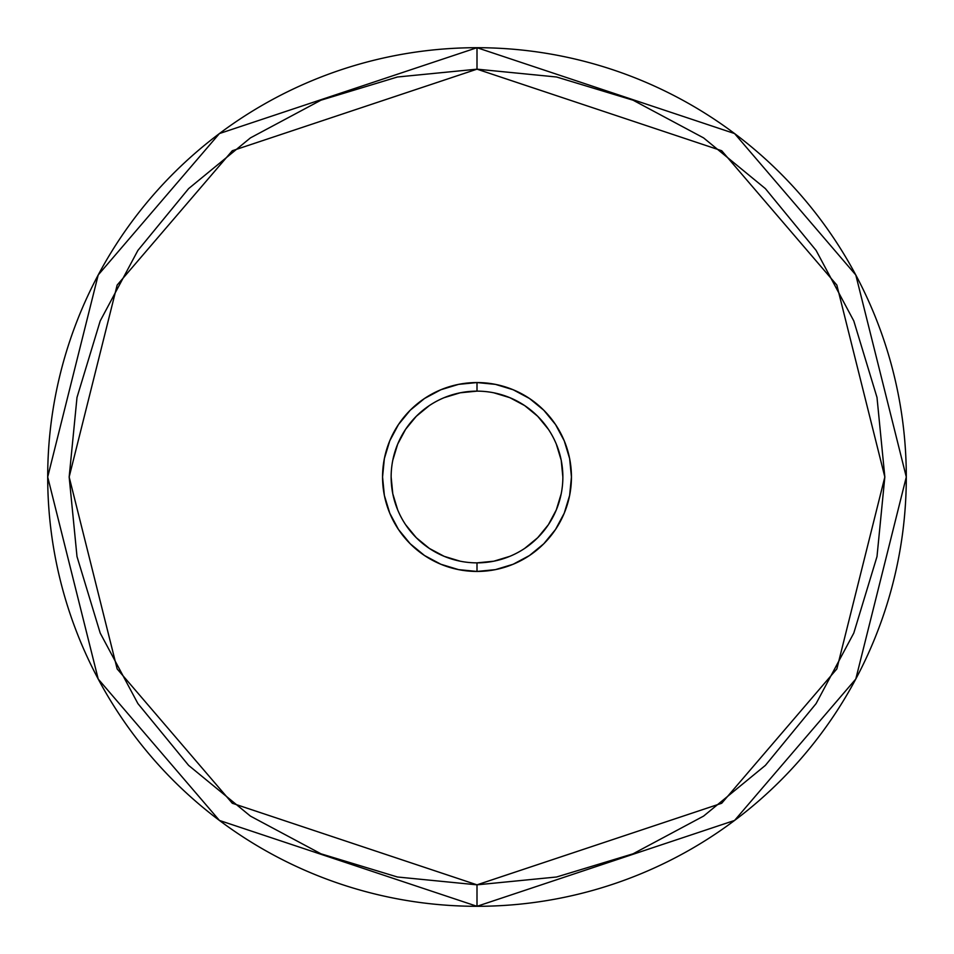 <?xml version="1.0" encoding="UTF-8"?>
<svg xmlns="http://www.w3.org/2000/svg" width="954" height="954" viewBox="0 0 954 954"><rect width="100%" height="100%" fill="white"/><g stroke="black" fill="none" stroke-linecap="round" stroke-linejoin="round"><path stroke-width="1.43" d="M440.855 564.255L424.53 555.526L440.855 564.255L458.576 569.633L477 571.446A94.446 94.446 0 0 0 571.446 477A94.446 94.446 0 0 0 477 382.554L495.424 384.367L477 382.554L477 391.14A85.86 85.86 0 0 1 562.86 477A85.86 85.86 0 0 1 477 562.86A85.86 85.86 0 0 1 391.14 477A85.86 85.86 0 0 1 477 391.14L477 382.554A94.446 94.446 0 0 0 382.554 477A94.446 94.446 0 0 0 477 571.446L477 562.86A85.86 85.86 0 0 1 391.14 477A85.86 85.86 0 0 1 477 391.14A85.86 85.86 0 0 1 562.86 477A85.86 85.86 0 0 1 477 562.86L493.755 561.214L509.853 556.325M477 884.835L232.299 803.268L117.151 668.921L69.165 477L117.151 285.079L232.299 150.732L477 69.165L477 47.7L219.42 133.56L98.202 274.979L47.7 477L98.202 679.021L219.42 820.44L477 906.3L477 884.835L397.436 877L320.926 853.794L250.413 816.099L188.618 765.382L137.901 703.587L100.206 633.074L77 556.564L69.165 477L77 397.436L100.206 320.926L137.901 250.413L188.618 188.618L250.413 137.901L320.926 100.206L397.436 77L477 69.165L556.564 77L633.074 100.206L703.587 137.901L765.382 188.618L816.099 250.413L853.794 320.926L877 397.436L884.835 477L877 556.564L853.794 633.074L816.099 703.587L765.382 765.382L703.587 816.099L633.074 853.794L556.564 877L477 884.835L477 906.3A429.3 429.3 0 0 1 47.7 477A429.3 429.3 0 0 1 477 47.7A429.3 429.3 0 0 1 906.3 477A429.3 429.3 0 0 1 477 906.3L734.58 820.44L855.798 679.021L906.3 477L855.798 274.979L734.58 133.56L477 47.7L477 69.165L721.701 150.732L836.849 285.079L884.835 477L836.849 668.921L721.701 803.268L477 884.835M389.745 440.855L398.474 424.53L389.745 440.855L384.367 458.576L382.554 477L384.367 495.424L389.745 513.145L398.474 529.47L410.22 543.78L424.53 555.526M513.145 389.745L529.47 398.474L513.145 389.745L495.424 384.367M564.255 513.145L555.526 529.47L564.255 513.145L569.633 495.424L571.446 477L569.633 458.576L564.255 440.855L555.526 424.53L543.78 410.22L529.47 398.474M493.755 392.786L509.853 397.675L524.7 405.605L537.71 416.29L548.395 429.3M561.214 493.755L556.325 509.853L548.395 524.7L537.71 537.71L524.7 548.395M460.245 561.214L444.147 556.325L429.3 548.395L416.29 537.71L405.605 524.7M392.786 460.245L397.675 444.147L405.605 429.3L416.29 416.29L429.3 405.605M477 382.554L458.576 384.367L440.855 389.745L424.53 398.474L410.22 410.22L398.474 424.53M477 562.86L477 571.446L495.424 569.633L513.145 564.255L529.47 555.526L543.78 543.78L555.526 529.47M562.86 477L561.214 460.245L556.325 444.147M477 391.14L460.245 392.786L444.147 397.675M391.14 477L392.786 493.755L397.675 509.853"/></g></svg>
